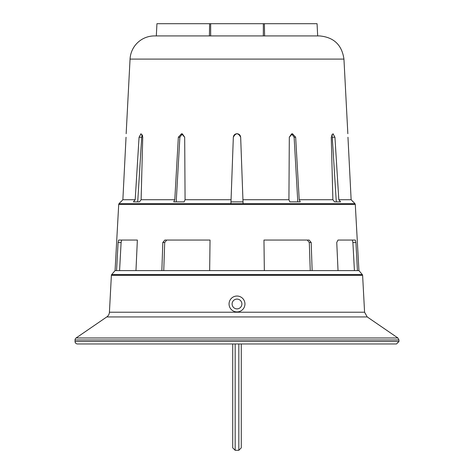 <?xml version="1.0" encoding="UTF-8"?>
<svg xmlns="http://www.w3.org/2000/svg" width="474" height="474" viewBox="0 0 474 474"><rect width="100%" height="100%" fill="white"/><g stroke="black" fill="none" stroke-linecap="round" stroke-linejoin="round"><path stroke-width="0.71" d="M237 296.037A7.945 7.945 0 0 0 230.121 307.958A7.945 7.945 0 0 0 243.879 307.958A7.945 7.945 0 0 0 237 296.037M237 299.094A4.888 4.888 0 0 0 232.764 306.429A4.888 4.888 0 0 0 241.236 306.429A4.888 4.888 0 0 0 237 299.094M264.385 23.7L317.065 23.7L317.675 35.923L319.529 35.923L154.471 35.923L209.407 35.923L209.615 23.7L210.663 23.7L210.663 35.923L263.337 35.923L263.337 23.7L264.385 23.7L264.593 35.923M209.615 23.7L156.935 23.7L156.325 35.923M210.663 23.7L263.337 23.7M166.724 240.057L164.703 242.498L166.724 240.057M116.557 270.613L118.085 242.498L118.624 240.057L137.359 240.057L135.967 270.613L115.069 270.613L111.674 274.576A1.221 1.221 0 0 0 111.384 275.305L109.423 312.218A6.115 6.115 0 0 1 106.774 316.934L76.101 337.974A2.447 2.447 0 0 0 75.04 339.988L75.04 341.511A2.447 2.447 0 0 0 77.481 343.958L396.519 343.958L398.96 341.511L75.04 341.511M161.859 270.613L162.813 242.498L164.839 240.057L210.035 240.057L209.662 270.613L135.967 270.613M307.276 240.057L309.297 242.498L311.187 242.498L312.141 270.613L209.662 270.613M264.338 270.613L263.965 240.057L309.161 240.057L311.187 242.498M352.354 240.057L352.893 242.498L355.915 242.498L357.443 270.613L312.141 270.613M338.033 270.613L336.753 242.498L337.986 240.057L355.376 240.057L355.915 242.498M353.124 201.693L354.961 203.672L119.039 203.672A1.221 1.221 0 0 0 118.713 204.436L355.287 204.436L358.931 270.613L357.443 270.613M162.813 242.498L164.703 242.498L163.749 270.613M118.085 242.498L121.107 242.498L119.578 270.613M121.107 242.498L121.646 240.057M310.251 270.613L309.297 242.498M354.422 270.613L352.893 242.498M139.439 201.859L133.425 201.859L135.191 199.72L139.066 137.247L141.009 133.709L142.733 137.247L141.122 199.72L139.439 201.859L141.122 199.72L174.793 199.72L178.343 137.247L181.578 133.709L184.688 137.247L185.073 199.72L184.143 201.859L173.733 201.859L174.793 199.72M243.014 201.859L230.986 201.859L233.332 137.247C233.617 135.084 234.837 133.911 237 133.709C239.163 133.911 240.383 135.084 240.668 137.247L243.014 201.859M243.079 203.672L242.937 199.72L243.079 203.672M297.791 201.74L294.123 137.247L291.658 133.822L289.312 137.247L292.422 133.709L295.658 137.247L299.207 199.72L300.267 201.859L289.857 201.859L288.927 199.72L289.312 137.247M336.279 201.723L332.28 137.247L331.687 134.847M331.267 137.247L332.991 133.709L334.934 137.247L338.809 199.72L340.575 201.859L334.561 201.859L332.878 199.72L331.267 137.247M142.733 137.247L142.313 134.847L141.72 137.247L142.313 134.847M139.066 137.247L141.72 137.247L137.721 201.723M184.688 137.247L182.342 133.822L179.877 137.247L176.209 201.74M240.668 137.247C240.383 135.084 239.163 133.911 237 133.709C234.837 133.911 233.617 135.084 233.332 137.247C235.779 132.679 238.221 132.679 240.668 137.247C238.221 132.679 235.779 132.679 233.332 137.247M184.143 201.859L185.073 199.72L231.063 199.72L230.921 203.672M338.809 199.72L351.133 199.72L353.124 201.859L351.133 199.72L347.963 137.247C347.792 132.679 347.792 132.679 347.963 137.247M299.207 199.72L332.878 199.72L334.561 201.859M242.937 199.72L288.927 199.72L289.857 201.859M291.658 133.822L294.123 137.247L295.658 137.247M178.343 137.247L179.877 137.247L182.342 133.822M135.191 199.72L122.867 199.72L120.876 201.859L122.867 199.72L126.037 137.247C126.208 132.679 126.208 132.679 126.037 137.247M319.529 35.923C333.791 37.197 341.926 44.923 343.946 59.096L130.054 59.096A24.447 24.447 0 0 1 154.471 35.923M238.831 343.958L238.831 450.3L241.278 447.853L241.278 343.958M232.722 343.958L232.722 447.853L235.169 450.3L235.169 343.958M332.28 137.247L334.934 137.247M358.931 270.613L362.326 274.576L111.674 274.576M362.326 274.576L362.616 275.305L111.384 275.305M362.616 275.305L364.577 312.218L109.423 312.218M364.577 312.218L367.226 316.934L106.774 316.934M367.226 316.934L397.899 337.974L76.101 337.974M397.899 337.974L398.96 339.988L75.04 339.988M118.713 204.436L115.069 270.613M120.876 201.693L119.039 203.672M130.054 59.096L126.161 133.709M343.946 59.096L347.839 133.709M355.287 204.436L354.961 203.672M398.96 339.988L398.96 341.511M235.169 450.3L238.831 450.3"/></g></svg>
